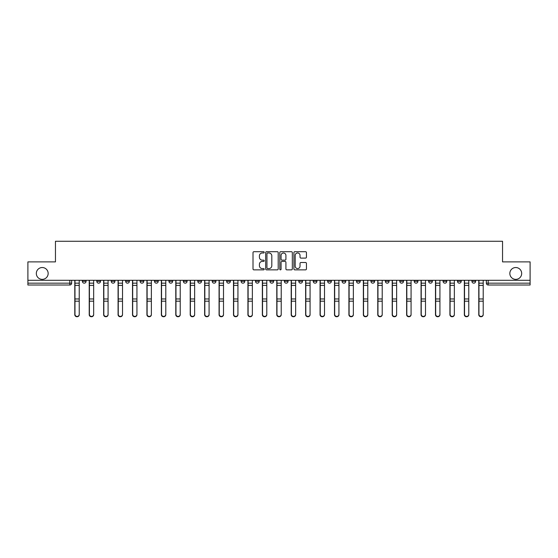 <?xml version="1.0" encoding="UTF-8"?>
<svg xmlns="http://www.w3.org/2000/svg" width="558" height="558" viewBox="0 0 558 558"><rect width="100%" height="100%" fill="white"/><g stroke="black" fill="none" stroke-linecap="round" stroke-linejoin="round"><path stroke-width="0.84" d="M264.206 252.342A0.635 0.635 0 0 0 263.564 251.7L253.925 251.7A0.907 0.907 0 0 0 253.011 252.614L253.011 268.949A0.907 0.907 0 0 0 253.925 269.863L263.564 269.863A0.635 0.635 0 0 0 264.206 269.221A0.635 0.635 0 0 0 263.564 268.586L262.316 268.586A2.902 2.902 0 0 1 259.414 265.685L259.414 264.325A2.902 2.902 0 0 1 262.316 261.416L263.564 261.416A0.635 0.635 0 0 0 264.206 260.781A0.635 0.635 0 0 0 263.564 260.147L262.316 260.147A2.902 2.902 0 0 1 259.414 257.238L259.414 255.878A2.902 2.902 0 0 1 262.316 252.976L263.564 252.976A0.635 0.635 0 0 0 264.206 252.342M509.845 273.455A5.922 5.922 0 0 0 515.766 279.37A5.922 5.922 0 0 0 521.681 273.455A5.922 5.922 0 0 0 515.766 267.533A5.922 5.922 0 0 0 509.845 273.455M36.319 273.455A5.922 5.922 0 0 0 42.234 279.37A5.922 5.922 0 0 0 48.155 273.455A5.922 5.922 0 0 0 42.234 267.533A5.922 5.922 0 0 0 36.319 273.455M471.929 280.297L471.929 281.316L475.625 281.316A1.848 1.848 0 0 1 473.777 283.164A1.848 1.848 0 0 1 471.929 281.316L471.929 280.297M457.497 280.297L457.497 281.316L461.201 281.316A1.848 1.848 0 0 1 459.346 283.164A1.848 1.848 0 0 1 457.497 281.316L457.497 280.297M370.93 280.297L370.93 281.316L374.627 281.316A1.848 1.848 0 0 1 372.779 283.164A1.848 1.848 0 0 1 370.93 281.316L370.93 280.297M356.506 280.297L356.506 281.316L360.203 281.316A1.848 1.848 0 0 1 358.355 283.164A1.848 1.848 0 0 1 356.506 281.316L356.506 280.297M342.075 280.297L342.075 281.316L345.772 281.316A1.848 1.848 0 0 1 343.923 283.164A1.848 1.848 0 0 1 342.075 281.316L342.075 280.297M313.219 280.297L313.219 281.316L316.916 281.316A1.848 1.848 0 0 1 315.068 283.164A1.848 1.848 0 0 1 313.219 281.316L313.219 280.297M284.364 281.316L284.364 280.297L284.364 281.316A1.848 1.848 0 0 0 286.212 283.164A1.848 1.848 0 0 1 284.364 281.316L288.061 281.316A1.848 1.848 0 0 1 286.212 283.164A1.848 1.848 0 0 0 288.061 281.316L288.061 280.297L288.061 281.316M269.939 281.316L269.939 280.297L269.939 281.316A1.848 1.848 0 0 0 271.788 283.164A1.848 1.848 0 0 1 269.939 281.316L273.636 281.316A1.848 1.848 0 0 1 271.788 283.164M255.508 281.316L255.508 280.297L255.508 281.316A1.848 1.848 0 0 0 257.357 283.164A1.848 1.848 0 0 1 255.508 281.316L259.205 281.316A1.848 1.848 0 0 1 257.357 283.164A1.848 1.848 0 0 0 259.205 281.316L259.205 280.297L259.205 281.316M241.084 280.297L241.084 281.316L244.781 281.316A1.848 1.848 0 0 1 242.932 283.164A1.848 1.848 0 0 1 241.084 281.316L241.084 280.297M226.653 280.297L226.653 281.316L230.349 281.316A1.848 1.848 0 0 1 228.501 283.164A1.848 1.848 0 0 1 226.653 281.316L226.653 280.297M212.228 280.297L212.228 281.316L215.925 281.316A1.848 1.848 0 0 1 214.077 283.164A1.848 1.848 0 0 1 212.228 281.316L212.228 280.297M197.797 281.316L197.797 280.297L197.797 281.316A1.848 1.848 0 0 0 199.645 283.164A1.848 1.848 0 0 1 197.797 281.316L201.494 281.316A1.848 1.848 0 0 1 199.645 283.164M168.941 281.316L168.941 280.297L168.941 281.316A1.848 1.848 0 0 0 170.79 283.164A1.848 1.848 0 0 1 168.941 281.316L172.638 281.316A1.848 1.848 0 0 1 170.79 283.164A1.848 1.848 0 0 0 172.638 281.316L172.638 280.297L172.638 281.316M154.51 281.316L154.51 280.297L154.51 281.316A1.848 1.848 0 0 0 156.366 283.164A1.848 1.848 0 0 1 154.51 281.316L158.214 281.316A1.848 1.848 0 0 1 156.366 283.164A1.848 1.848 0 0 0 158.214 281.316L158.214 280.297L158.214 281.316M140.086 281.316L140.086 280.297L140.086 281.316A1.848 1.848 0 0 0 141.934 283.164A1.848 1.848 0 0 1 140.086 281.316L143.783 281.316A1.848 1.848 0 0 1 141.934 283.164A1.848 1.848 0 0 0 143.783 281.316L143.783 280.297L143.783 281.316M125.655 281.316L125.655 280.297L125.655 281.316A1.848 1.848 0 0 0 127.51 283.164A1.848 1.848 0 0 1 125.655 281.316L129.358 281.316A1.848 1.848 0 0 1 127.51 283.164M111.23 281.316L111.23 280.297L111.23 281.316A1.848 1.848 0 0 0 113.079 283.164A1.848 1.848 0 0 1 111.23 281.316L114.927 281.316A1.848 1.848 0 0 1 113.079 283.164A1.848 1.848 0 0 0 114.927 281.316L114.927 280.297L114.927 281.316M96.799 281.316L96.799 280.297L96.799 281.316A1.848 1.848 0 0 0 98.654 283.164A1.848 1.848 0 0 1 96.799 281.316L100.503 281.316A1.848 1.848 0 0 1 98.654 283.164A1.848 1.848 0 0 0 100.503 281.316L100.503 280.297L100.503 281.316M305.533 258.103A0.907 0.907 0 0 0 306.44 257.196L306.44 252.614A0.907 0.907 0 0 0 305.533 251.7L294.819 251.7A0.907 0.907 0 0 0 293.913 252.614L293.913 268.949A0.907 0.907 0 0 0 294.819 269.863L305.533 269.863A0.907 0.907 0 0 0 306.44 268.949L306.44 263.411A0.907 0.907 0 0 0 305.533 262.504L300.943 262.504A0.907 0.907 0 0 0 300.037 263.411L300.037 266.159A2.427 2.427 0 0 1 297.609 268.586A2.427 2.427 0 0 1 295.182 266.159L295.182 255.404A2.427 2.427 0 0 1 297.609 252.976A2.427 2.427 0 0 1 300.037 255.404L300.037 257.196A0.907 0.907 0 0 0 300.943 258.103L305.533 258.103M27.9 280.297L27.9 261.89L55.458 261.89L55.458 241.265L502.542 241.265L502.542 261.89L530.1 261.89L530.1 280.297L27.9 280.297L27.9 283.164L71.647 283.164L71.647 280.297M278.205 252.614A0.907 0.907 0 0 0 277.298 251.7L266.584 251.7A0.907 0.907 0 0 0 265.678 252.614L265.678 268.949A0.907 0.907 0 0 0 266.584 269.863L277.298 269.863A0.907 0.907 0 0 0 278.205 268.949L278.205 252.614M280.702 251.7L291.416 251.7A0.907 0.907 0 0 1 292.322 252.614L292.322 268.949A0.907 0.907 0 0 1 291.416 269.863L286.833 269.863A0.907 0.907 0 0 1 285.919 268.949L285.919 262.323A0.907 0.907 0 0 0 285.012 261.416L281.971 261.416A0.907 0.907 0 0 0 281.065 262.323L281.065 269.221A0.635 0.635 0 0 1 280.43 269.863A0.635 0.635 0 0 1 279.795 269.221L279.795 252.614A0.907 0.907 0 0 1 280.702 251.7M486.353 280.297L486.353 283.164L530.1 283.164L530.1 285.012L488.201 285.012A1.848 1.848 0 0 1 486.353 283.164L486.353 280.297M530.1 280.297L530.1 283.164M71.647 283.164A1.848 1.848 0 0 1 69.799 285.012L27.9 285.012L27.9 283.164M475.625 280.297L475.625 281.316M461.201 280.297L461.201 281.316L461.201 280.297M446.77 280.297L446.77 281.316A1.848 1.848 0 0 1 444.921 283.164A1.848 1.848 0 0 1 443.073 281.316L446.77 281.316M443.073 280.297L443.073 281.316M432.345 280.297L432.345 281.316A1.848 1.848 0 0 1 430.49 283.164A1.848 1.848 0 0 1 428.642 281.316L432.345 281.316M428.642 280.297L428.642 281.316M417.914 280.297L417.914 281.316A1.848 1.848 0 0 1 416.066 283.164A1.848 1.848 0 0 1 414.217 281.316L417.914 281.316M414.217 280.297L414.217 281.316M403.49 280.297L403.49 281.316A1.848 1.848 0 0 1 401.634 283.164A1.848 1.848 0 0 1 399.786 281.316L403.49 281.316M399.786 280.297L399.786 281.316M389.059 280.297L389.059 281.316A1.848 1.848 0 0 1 387.21 283.164A1.848 1.848 0 0 1 385.362 281.316L389.059 281.316M385.362 280.297L385.362 281.316M374.627 280.297L374.627 281.316A1.848 1.848 0 0 1 372.779 283.164M360.203 280.297L360.203 281.316M345.772 281.316L345.772 280.297L345.772 281.316A1.848 1.848 0 0 1 343.923 283.164M331.347 280.297L331.347 281.316A1.848 1.848 0 0 1 329.499 283.164A1.848 1.848 0 0 1 327.651 281.316A1.848 1.848 0 0 0 329.499 283.164A1.848 1.848 0 0 0 331.347 281.316L327.651 281.316L327.651 280.297M316.916 281.316L316.916 280.297L316.916 281.316A1.848 1.848 0 0 1 315.068 283.164M302.492 280.297L302.492 281.316A1.848 1.848 0 0 1 300.643 283.164A1.848 1.848 0 0 1 298.795 281.316A1.848 1.848 0 0 0 300.643 283.164M298.795 280.297L298.795 281.316L302.492 281.316M273.636 280.297L273.636 281.316L273.636 280.297M244.781 281.316L244.781 280.297L244.781 281.316A1.848 1.848 0 0 1 242.932 283.164M230.349 281.316L230.349 280.297L230.349 281.316A1.848 1.848 0 0 1 228.501 283.164M215.925 281.316L215.925 280.297L215.925 281.316A1.848 1.848 0 0 1 214.077 283.164M201.494 280.297L201.494 281.316L201.494 280.297M187.07 281.316L187.07 280.297L187.07 281.316A1.848 1.848 0 0 1 185.221 283.164A1.848 1.848 0 0 1 183.373 281.316L187.07 281.316A1.848 1.848 0 0 1 185.221 283.164M183.373 280.297L183.373 281.316M129.358 280.297L129.358 281.316L129.358 280.297M86.072 280.297L86.072 281.316A1.848 1.848 0 0 1 84.223 283.164A1.848 1.848 0 0 1 82.375 281.316A1.848 1.848 0 0 0 84.223 283.164A1.848 1.848 0 0 0 86.072 281.316L86.072 280.297M82.375 280.297L82.375 281.316L86.072 281.316M267.582 252.976A0.635 0.635 0 0 0 266.947 253.611L266.947 267.952A0.635 0.635 0 0 0 267.582 268.586L268.9 268.586A2.902 2.902 0 0 0 271.809 265.685L271.809 255.878A2.902 2.902 0 0 0 268.9 252.976L267.582 252.976M285.919 255.445A2.427 2.427 0 0 0 283.492 253.018A2.427 2.427 0 0 0 281.065 255.445L281.065 259.24A0.907 0.907 0 0 0 281.971 260.147L285.012 260.147A0.907 0.907 0 0 0 285.919 259.24L285.919 255.445M74.793 280.297L74.793 314.684A2.127 2.051 180 0 0 77.011 316.735M79.229 314.363L79.229 314.684A2.127 2.051 180 0 1 77.102 316.735A2.127 2.051 180 0 1 74.974 314.684L74.974 314.363A2.127 2.051 0 0 0 77.102 316.414A2.127 2.051 0 0 0 79.229 314.363L79.229 301.187L74.974 301.187L74.974 314.363M74.974 280.297L74.974 301.187M79.229 280.297L79.229 301.187M89.217 280.297L89.217 314.684A2.127 2.051 180 0 0 91.435 316.735M103.648 280.297L103.648 314.684A2.127 2.051 180 0 0 105.867 316.735M93.66 314.363L93.66 314.684A2.127 2.051 180 0 1 91.533 316.735A2.127 2.051 180 0 1 89.406 314.684L89.406 314.363A2.127 2.051 0 0 0 91.533 316.414A2.127 2.051 0 0 0 93.66 314.363L93.66 301.187L89.406 301.187L89.406 314.363M89.406 280.297L89.406 301.187M93.66 280.297L93.66 301.187M108.085 314.363L108.085 314.684A2.127 2.051 180 0 1 105.957 316.735A2.127 2.051 180 0 1 103.83 314.684L103.83 314.363A2.127 2.051 0 0 0 105.957 316.414A2.127 2.051 0 0 0 108.085 314.363L108.085 301.187L103.83 301.187L103.83 314.363M103.83 280.297L103.83 301.187M108.085 280.297L108.085 301.187M118.073 280.297L118.073 314.684A2.127 2.051 180 0 0 120.291 316.735M132.504 280.297L132.504 314.684A2.127 2.051 180 0 0 134.722 316.735M146.928 280.297L146.928 314.684A2.127 2.051 180 0 0 149.146 316.735M122.516 314.363L122.516 314.684A2.127 2.051 180 0 1 120.388 316.735A2.127 2.051 180 0 1 118.261 314.684L118.261 314.363A2.127 2.051 0 0 0 120.388 316.414A2.127 2.051 0 0 0 122.516 314.363L122.516 301.187L118.261 301.187L118.261 314.363M118.261 280.297L118.261 301.187M122.516 280.297L122.516 301.187M136.94 314.363L136.94 314.684A2.127 2.051 180 0 1 134.813 316.735A2.127 2.051 180 0 1 132.685 314.684L132.685 314.363A2.127 2.051 0 0 0 134.813 316.414A2.127 2.051 0 0 0 136.94 314.363L136.94 301.187L132.685 301.187L132.685 314.363M132.685 280.297L132.685 301.187M136.94 280.297L136.94 301.187M151.371 314.363L151.371 314.684A2.127 2.051 180 0 1 149.244 316.735A2.127 2.051 180 0 1 147.117 314.684L147.117 314.363A2.127 2.051 0 0 0 149.244 316.414A2.127 2.051 0 0 0 151.371 314.363L151.371 301.187L147.117 301.187L147.117 314.363M147.117 280.297L147.117 301.187M151.371 280.297L151.371 301.187M161.36 280.297L161.36 314.684A2.127 2.051 180 0 0 163.578 316.735M165.796 314.363L165.796 314.684A2.127 2.051 180 0 1 163.668 316.735A2.127 2.051 180 0 1 161.541 314.684L161.541 314.363A2.127 2.051 0 0 0 163.668 316.414A2.127 2.051 0 0 0 165.796 314.363L165.796 301.187L161.541 301.187L161.541 314.363M161.541 280.297L161.541 301.187M165.796 280.297L165.796 301.187M175.784 280.297L175.784 314.684A2.127 2.051 180 0 0 178.002 316.735M180.227 314.363L180.227 314.684A2.127 2.051 180 0 1 178.1 316.735A2.127 2.051 180 0 1 175.972 314.684L175.972 314.363A2.127 2.051 0 0 0 178.1 316.414A2.127 2.051 0 0 0 180.227 314.363L180.227 301.187L175.972 301.187L175.972 314.363M175.972 280.297L175.972 301.187M180.227 280.297L180.227 301.187M190.215 280.297L190.215 314.684A2.127 2.051 180 0 0 192.433 316.735M194.651 314.363L194.651 314.684A2.127 2.051 180 0 1 192.524 316.735A2.127 2.051 180 0 1 190.397 314.684L190.397 314.363A2.127 2.051 0 0 0 192.524 316.414A2.127 2.051 0 0 0 194.651 314.363L194.651 301.187L190.397 301.187L190.397 314.363M190.397 280.297L190.397 301.187M194.651 280.297L194.651 301.187M204.64 280.297L204.64 314.684A2.127 2.051 180 0 0 206.858 316.735M209.083 314.363L209.083 314.684A2.127 2.051 180 0 1 206.955 316.735A2.127 2.051 180 0 1 204.828 314.684L204.828 314.363A2.127 2.051 0 0 0 206.955 316.414A2.127 2.051 0 0 0 209.083 314.363L209.083 301.187L204.828 301.187L204.828 314.363M204.828 280.297L204.828 301.187M209.083 280.297L209.083 301.187M219.071 280.297L219.071 314.684A2.127 2.051 180 0 0 221.289 316.735M233.495 280.297L233.495 314.684A2.127 2.051 180 0 0 235.713 316.735M247.926 280.297L247.926 314.684A2.127 2.051 180 0 0 250.144 316.735M262.351 280.297L262.351 314.684A2.127 2.051 180 0 0 264.569 316.735M276.782 280.297L276.782 314.684A2.127 2.051 180 0 0 279 316.735M291.206 280.297L291.206 314.684A2.127 2.051 180 0 0 293.431 316.735M223.507 314.363L223.507 314.684A2.127 2.051 180 0 1 221.38 316.735A2.127 2.051 180 0 1 219.252 314.684L219.252 314.363A2.127 2.051 0 0 0 221.38 316.414A2.127 2.051 0 0 0 223.507 314.363L223.507 301.187L219.252 301.187L219.252 314.363M219.252 280.297L219.252 301.187M223.507 280.297L223.507 301.187M237.938 314.363L237.938 314.684A2.127 2.051 180 0 1 235.811 316.735A2.127 2.051 180 0 1 233.683 314.684L233.683 314.363A2.127 2.051 0 0 0 235.811 316.414A2.127 2.051 0 0 0 237.938 314.363L237.938 301.187L233.683 301.187L233.683 314.363M233.683 280.297L233.683 301.187M237.938 280.297L237.938 301.187M252.362 314.363L252.362 314.684A2.127 2.051 180 0 1 250.235 316.735A2.127 2.051 180 0 1 248.108 314.684L248.108 314.363A2.127 2.051 0 0 0 250.235 316.414A2.127 2.051 0 0 0 252.362 314.363L252.362 301.187L248.108 301.187L248.108 314.363M248.108 280.297L248.108 301.187M252.362 280.297L252.362 301.187M266.794 314.363L266.794 314.684A2.127 2.051 180 0 1 264.666 316.735A2.127 2.051 180 0 1 262.539 314.684L262.539 314.363A2.127 2.051 0 0 0 264.666 316.414A2.127 2.051 0 0 0 266.794 314.363L266.794 301.187L262.539 301.187L262.539 314.363M262.539 280.297L262.539 301.187M266.794 280.297L266.794 301.187M281.218 314.363L281.218 314.684A2.127 2.051 180 0 1 279.091 316.735A2.127 2.051 180 0 1 276.963 314.684L276.963 314.363A2.127 2.051 0 0 0 279.091 316.414A2.127 2.051 0 0 0 281.218 314.363L281.218 301.187L276.963 301.187L276.963 314.363M276.963 280.297L276.963 301.187M281.218 280.297L281.218 301.187M295.649 314.363L295.649 314.684A2.127 2.051 180 0 1 293.522 316.735A2.127 2.051 180 0 1 291.395 314.684L291.395 314.363A2.127 2.051 0 0 0 293.522 316.414A2.127 2.051 0 0 0 295.649 314.363L295.649 301.187L291.395 301.187L291.395 314.363M291.395 280.297L291.395 301.187M295.649 280.297L295.649 301.187M305.638 280.297L305.638 314.684A2.127 2.051 180 0 0 307.856 316.735M310.074 314.363L310.074 314.684A2.127 2.051 180 0 1 307.946 316.735A2.127 2.051 180 0 1 305.819 314.684L305.819 314.363A2.127 2.051 0 0 0 307.946 316.414A2.127 2.051 0 0 0 310.074 314.363L310.074 301.187L305.819 301.187L305.819 314.363M305.819 280.297L305.819 301.187M310.074 280.297L310.074 301.187M320.062 280.297L320.062 314.684A2.127 2.051 180 0 0 322.287 316.735M324.505 314.363L324.505 314.684A2.127 2.051 180 0 1 322.378 316.735A2.127 2.051 180 0 1 320.25 314.684L320.25 314.363A2.127 2.051 0 0 0 322.378 316.414A2.127 2.051 0 0 0 324.505 314.363L324.505 301.187L320.25 301.187L320.25 314.363M320.25 280.297L320.25 301.187M324.505 280.297L324.505 301.187M334.493 280.297L334.493 314.684A2.127 2.051 180 0 0 336.711 316.735M338.929 314.363L338.929 314.684A2.127 2.051 180 0 1 336.802 316.735A2.127 2.051 180 0 1 334.674 314.684L334.674 314.363A2.127 2.051 0 0 0 336.802 316.414A2.127 2.051 0 0 0 338.929 314.363L338.929 301.187L334.674 301.187L334.674 314.363M334.674 280.297L334.674 301.187M338.929 280.297L338.929 301.187M348.917 280.297L348.917 314.684A2.127 2.051 180 0 0 351.142 316.735M353.36 314.363L353.36 314.684A2.127 2.051 180 0 1 351.233 316.735A2.127 2.051 180 0 1 349.106 314.684L349.106 314.363A2.127 2.051 0 0 0 351.233 316.414A2.127 2.051 0 0 0 353.36 314.363L353.36 301.187L349.106 301.187L349.106 314.363M349.106 280.297L349.106 301.187M353.36 280.297L353.36 301.187M363.349 280.297L363.349 314.684A2.127 2.051 180 0 0 365.567 316.735M367.785 314.363L367.785 314.684A2.127 2.051 180 0 1 365.657 316.735A2.127 2.051 180 0 1 363.53 314.684L363.53 314.363A2.127 2.051 0 0 0 365.657 316.414A2.127 2.051 0 0 0 367.785 314.363L367.785 301.187L363.53 301.187L363.53 314.363M363.53 280.297L363.53 301.187M367.785 280.297L367.785 301.187M377.773 280.297L377.773 314.684A2.127 2.051 180 0 0 379.998 316.735M382.216 314.363L382.216 314.684A2.127 2.051 180 0 1 380.089 316.735A2.127 2.051 180 0 1 377.961 314.684L377.961 314.363A2.127 2.051 0 0 0 380.089 316.414A2.127 2.051 0 0 0 382.216 314.363L382.216 301.187L377.961 301.187L377.961 314.363M377.961 280.297L377.961 301.187M382.216 280.297L382.216 301.187M392.204 280.297L392.204 314.684A2.127 2.051 180 0 0 394.422 316.735M396.64 314.363L396.64 314.684A2.127 2.051 180 0 1 394.513 316.735A2.127 2.051 180 0 1 392.386 314.684L392.386 314.363A2.127 2.051 0 0 0 394.513 316.414A2.127 2.051 0 0 0 396.64 314.363L396.64 301.187L392.386 301.187L392.386 314.363M392.386 280.297L392.386 301.187M396.64 280.297L396.64 301.187M406.629 280.297L406.629 314.684A2.127 2.051 180 0 0 408.854 316.735M411.072 314.363L411.072 314.684A2.127 2.051 180 0 1 408.944 316.735A2.127 2.051 180 0 1 406.817 314.684L406.817 314.363A2.127 2.051 0 0 0 408.944 316.414A2.127 2.051 0 0 0 411.072 314.363L411.072 301.187L406.817 301.187L406.817 314.363M406.817 280.297L406.817 301.187M411.072 280.297L411.072 301.187M421.06 280.297L421.06 314.684A2.127 2.051 180 0 0 423.278 316.735M425.496 314.363L425.496 314.684A2.127 2.051 180 0 1 423.369 316.735A2.127 2.051 180 0 1 421.241 314.684L421.241 314.363A2.127 2.051 0 0 0 423.369 316.414A2.127 2.051 0 0 0 425.496 314.363L425.496 301.187L421.241 301.187L421.241 314.363M421.241 280.297L421.241 301.187M425.496 280.297L425.496 301.187M435.484 280.297L435.484 314.684A2.127 2.051 180 0 0 437.709 316.735M439.927 314.363L439.927 314.684A2.127 2.051 180 0 1 437.8 316.735A2.127 2.051 180 0 1 435.672 314.684L435.672 314.363A2.127 2.051 0 0 0 437.8 316.414A2.127 2.051 0 0 0 439.927 314.363L439.927 301.187L435.672 301.187L435.672 314.363M435.672 280.297L435.672 301.187M439.927 280.297L439.927 301.187M449.915 280.297L449.915 314.684A2.127 2.051 180 0 0 452.133 316.735M454.351 314.363L454.351 314.684A2.127 2.051 180 0 1 452.224 316.735A2.127 2.051 180 0 1 450.097 314.684L450.097 314.363A2.127 2.051 0 0 0 452.224 316.414A2.127 2.051 0 0 0 454.351 314.363L454.351 301.187L450.097 301.187L450.097 314.363M450.097 280.297L450.097 301.187M454.351 280.297L454.351 301.187M464.34 280.297L464.34 314.684A2.127 2.051 180 0 0 466.565 316.735M468.783 314.363L468.783 314.684A2.127 2.051 180 0 1 466.655 316.735A2.127 2.051 180 0 1 464.528 314.684L464.528 314.363A2.127 2.051 0 0 0 466.655 316.414A2.127 2.051 0 0 0 468.783 314.363L468.783 301.187L464.528 301.187L464.528 314.363M464.528 280.297L464.528 301.187M468.783 280.297L468.783 301.187M478.771 280.297L478.771 314.684A2.127 2.051 180 0 0 480.989 316.735M483.207 314.363L483.207 314.684A2.127 2.051 180 0 1 481.08 316.735A2.127 2.051 180 0 1 478.952 314.684L478.952 314.363A2.127 2.051 0 0 0 481.08 316.414A2.127 2.051 0 0 0 483.207 314.363L483.207 301.187L478.952 301.187L478.952 314.363M478.952 280.297L478.952 301.187M483.207 280.297L483.207 301.187M69.799 280.297L69.799 285.012M488.201 280.297L488.201 285.012M74.793 283.164L79.229 283.164M79.229 298.962L74.974 298.962M79.229 285.396L74.974 285.396M89.217 283.164L93.66 283.164M103.648 283.164L108.085 283.164M93.66 298.962L89.406 298.962M93.66 285.396L89.406 285.396M108.085 298.962L103.83 298.962M108.085 285.396L103.83 285.396M118.073 283.164L122.516 283.164M132.504 283.164L136.94 283.164M146.928 283.164L151.371 283.164M122.516 298.962L118.261 298.962M122.516 285.396L118.261 285.396M136.94 298.962L132.685 298.962M136.94 285.396L132.685 285.396M151.371 298.962L147.117 298.962M151.371 285.396L147.117 285.396M161.36 283.164L165.796 283.164M165.796 298.962L161.541 298.962M165.796 285.396L161.541 285.396M175.784 283.164L180.227 283.164M180.227 298.962L175.972 298.962M180.227 285.396L175.972 285.396M190.215 283.164L194.651 283.164M194.651 298.962L190.397 298.962M194.651 285.396L190.397 285.396M204.64 283.164L209.083 283.164M209.083 298.962L204.828 298.962M209.083 285.396L204.828 285.396M219.071 283.164L223.507 283.164M233.495 283.164L237.938 283.164M247.926 283.164L252.362 283.164M262.351 283.164L266.794 283.164M276.782 283.164L281.218 283.164M291.206 283.164L295.649 283.164M223.507 298.962L219.252 298.962M223.507 285.396L219.252 285.396M237.938 298.962L233.683 298.962M237.938 285.396L233.683 285.396M252.362 298.962L248.108 298.962M252.362 285.396L248.108 285.396M266.794 298.962L262.539 298.962M266.794 285.396L262.539 285.396M281.218 298.962L276.963 298.962M281.218 285.396L276.963 285.396M295.649 298.962L291.395 298.962M295.649 285.396L291.395 285.396M305.638 283.164L310.074 283.164M310.074 298.962L305.819 298.962M310.074 285.396L305.819 285.396M320.062 283.164L324.505 283.164M324.505 298.962L320.25 298.962M324.505 285.396L320.25 285.396M334.493 283.164L338.929 283.164M338.929 298.962L334.674 298.962M338.929 285.396L334.674 285.396M348.917 283.164L353.36 283.164M353.36 298.962L349.106 298.962M353.36 285.396L349.106 285.396M363.349 283.164L367.785 283.164M367.785 298.962L363.53 298.962M367.785 285.396L363.53 285.396M377.773 283.164L382.216 283.164M382.216 298.962L377.961 298.962M382.216 285.396L377.961 285.396M392.204 283.164L396.64 283.164M396.64 298.962L392.386 298.962M396.64 285.396L392.386 285.396M406.629 283.164L411.072 283.164M411.072 298.962L406.817 298.962M411.072 285.396L406.817 285.396M421.06 283.164L425.496 283.164M425.496 298.962L421.241 298.962M425.496 285.396L421.241 285.396M435.484 283.164L439.927 283.164M439.927 298.962L435.672 298.962M439.927 285.396L435.672 285.396M449.915 283.164L454.351 283.164M454.351 298.962L450.097 298.962M454.351 285.396L450.097 285.396M464.34 283.164L468.783 283.164M468.783 298.962L464.528 298.962M468.783 285.396L464.528 285.396M478.771 283.164L483.207 283.164M483.207 298.962L478.952 298.962M483.207 285.396L478.952 285.396"/></g></svg>
